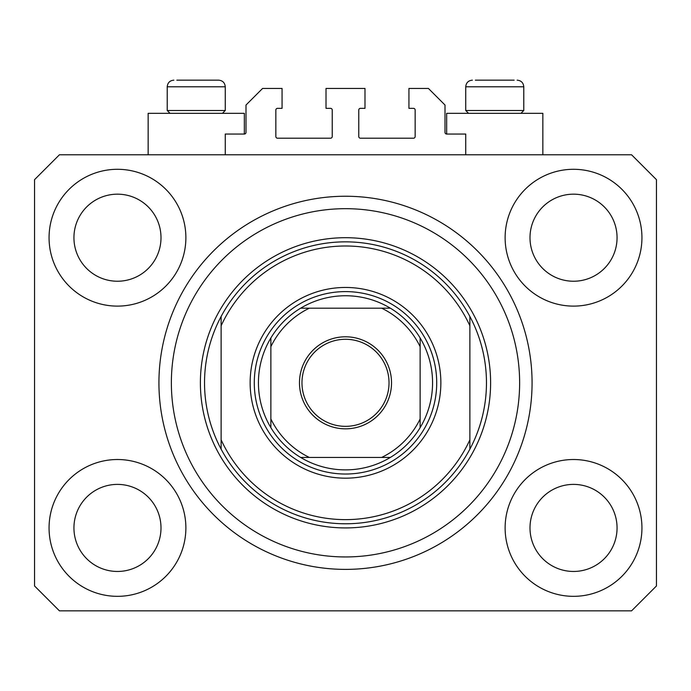 <?xml version="1.0" encoding="UTF-8"?>
<svg xmlns="http://www.w3.org/2000/svg" width="691" height="691" viewBox="0 0 691 691"><rect width="100%" height="100%" fill="white"/><g stroke="black" fill="none" stroke-linecap="round" stroke-linejoin="round"><path stroke-width="1.04" d="M465.734 154.784L465.734 134.054L446.662 134.054A1.658 1.658 0 0 1 445.004 132.396L445.004 105.032L428.42 88.448L408.934 88.448L408.934 108.349L413.494 108.349A1.658 1.658 0 0 1 415.153 110.007L415.153 136.542A1.658 1.658 0 0 1 413.494 138.2L360.426 138.2A1.658 1.658 0 0 1 358.767 136.542L358.767 110.007A1.658 1.658 0 0 1 360.426 108.349L364.986 108.349L364.986 88.448L326.014 88.448L326.014 108.349L330.574 108.349A1.658 1.658 0 0 1 332.233 110.007L332.233 136.542A1.658 1.658 0 0 1 330.574 138.2L277.506 138.2A1.658 1.658 0 0 1 275.847 136.542L275.847 110.007A1.658 1.658 0 0 1 277.506 108.349L282.066 108.349L282.066 88.448L262.58 88.448L245.996 105.032L245.996 132.396A1.658 1.658 0 0 1 244.338 134.054L225.266 134.054L225.266 154.784M49.061 527.924A68.409 68.409 0 0 0 117.47 596.333A68.409 68.409 0 0 0 185.879 527.924A68.409 68.409 0 0 0 117.47 459.515A68.409 68.409 0 0 0 49.061 527.924M505.121 527.924A68.409 68.409 0 0 0 573.53 596.333A68.409 68.409 0 0 0 641.939 527.924A68.409 68.409 0 0 0 573.53 459.515A68.409 68.409 0 0 0 505.121 527.924M505.121 237.704A68.409 68.409 0 0 0 573.53 306.113A68.409 68.409 0 0 0 641.939 237.704A68.409 68.409 0 0 0 573.53 169.295A68.409 68.409 0 0 0 505.121 237.704M49.061 237.704A68.409 68.409 0 0 0 117.47 306.113A68.409 68.409 0 0 0 185.879 237.704A68.409 68.409 0 0 0 117.47 169.295A68.409 68.409 0 0 0 49.061 237.704M542.85 154.784L542.85 113.324L446.662 113.324L446.662 134.054M148.15 154.784L148.15 113.324L244.338 113.324L244.338 134.054M158.93 382.814A186.57 186.57 0 0 0 345.5 569.384A186.57 186.57 0 0 0 532.07 382.814A186.57 186.57 0 0 0 345.5 196.244A186.57 186.57 0 0 0 158.93 382.814M73.937 237.704A43.533 43.533 0 0 0 117.47 281.237A43.533 43.533 0 0 0 161.003 237.704A43.533 43.533 0 0 0 117.47 194.171A43.533 43.533 0 0 0 73.937 237.704M529.997 237.704A43.533 43.533 0 0 0 573.53 281.237A43.533 43.533 0 0 0 617.063 237.704A43.533 43.533 0 0 0 573.53 194.171A43.533 43.533 0 0 0 529.997 237.704M529.997 527.924A43.533 43.533 0 0 0 573.53 571.457A43.533 43.533 0 0 0 617.063 527.924A43.533 43.533 0 0 0 573.53 484.391A43.533 43.533 0 0 0 529.997 527.924M73.937 527.924A43.533 43.533 0 0 0 117.47 571.457A43.533 43.533 0 0 0 161.003 527.924A43.533 43.533 0 0 0 117.47 484.391A43.533 43.533 0 0 0 73.937 527.924M59.426 610.844L631.574 610.844L656.45 585.968L656.45 179.66L631.574 154.784L59.426 154.784L34.55 179.66L34.55 585.968L59.426 610.844M170.038 113.324L167.222 110.508L225.266 110.508L225.266 86.79C224.877 82.765 222.666 80.553 218.632 80.156L176.853 80.156M514.147 80.156L475.365 80.156M519.891 110.508L523.778 110.508L523.778 86.79L465.734 86.79C466.123 82.765 468.334 80.553 472.368 80.156C468.334 80.553 466.123 82.765 465.734 86.79L465.734 110.508L519.891 110.508M502.012 80.156L487.5 80.156M188.989 80.156L181.733 80.156M440.858 382.814A95.358 95.358 0 0 1 345.5 478.172A95.358 95.358 0 0 1 250.142 382.814A95.358 95.358 0 0 1 345.5 287.456A95.358 95.358 0 0 1 440.858 382.814M519.632 382.814A174.132 174.132 0 0 0 345.5 208.682A174.132 174.132 0 0 0 171.368 382.814A174.132 174.132 0 0 0 345.5 556.946A174.132 174.132 0 0 0 519.632 382.814M486.464 382.814A140.964 140.964 0 0 0 469.88 316.478L469.88 325.815A136.818 136.818 0 0 0 221.12 325.815L221.12 439.813A136.818 136.818 0 0 0 469.88 439.813L469.88 449.15A140.964 140.964 0 0 0 486.464 382.814M221.12 316.478A140.964 140.964 0 0 0 345.5 523.778A140.964 140.964 0 0 0 469.88 449.15L469.88 316.478A140.964 140.964 0 0 0 221.12 316.478L221.12 325.815L221.12 316.478M221.12 439.813L221.12 449.15L221.12 439.813M391.521 382.814A46.021 46.021 0 0 1 345.5 428.835A46.021 46.021 0 0 1 299.479 382.814A46.021 46.021 0 0 1 345.5 336.793A46.021 46.021 0 0 1 391.521 382.814M301.967 382.814A43.533 43.533 0 0 0 345.5 426.347A43.533 43.533 0 0 0 389.033 382.814A43.533 43.533 0 0 0 345.5 339.281A43.533 43.533 0 0 0 301.967 382.814M432.566 382.814A87.066 87.066 0 0 0 420.128 337.968L420.128 346.666L420.128 337.968A87.066 87.066 0 0 0 300.654 308.186L309.352 308.186L300.654 308.186A87.066 87.066 0 0 0 270.872 427.66L270.872 418.962L270.872 427.66A87.066 87.066 0 0 0 300.654 457.442L390.346 457.442A87.066 87.066 0 0 0 420.128 427.66L420.128 346.666A82.92 82.92 0 0 0 381.648 308.186L309.352 308.186A82.92 82.92 0 0 0 270.872 346.666L270.872 418.962A82.92 82.92 0 0 0 309.352 457.442L300.654 457.442A87.066 87.066 0 0 0 390.346 457.442L381.648 457.442A82.92 82.92 0 0 0 420.128 418.962L420.128 427.66A87.066 87.066 0 0 0 432.566 382.814M254.288 382.814A91.212 91.212 0 0 1 345.5 291.602A91.212 91.212 0 0 1 436.712 382.814A91.212 91.212 0 0 1 345.5 474.026A91.212 91.212 0 0 1 254.288 382.814M270.872 337.968L270.872 346.666L270.872 337.968A87.066 87.066 0 0 1 300.654 308.186M390.346 308.186L381.648 308.186L390.346 308.186A87.066 87.066 0 0 1 420.128 337.968M420.128 427.66A87.066 87.066 0 0 1 390.346 457.442A87.066 87.066 0 0 0 420.128 427.66M218.632 80.156C222.666 80.553 224.877 82.765 225.266 86.79L167.222 86.79C167.611 82.765 169.822 80.553 173.856 80.156C169.822 80.553 167.611 82.765 167.222 86.79L167.222 110.508M490.61 382.814A145.11 145.11 0 0 1 345.5 527.924A145.11 145.11 0 0 1 200.39 382.814A145.11 145.11 0 0 1 345.5 237.704A145.11 145.11 0 0 1 490.61 382.814M300.654 457.442A87.066 87.066 0 0 1 270.872 427.66M523.778 86.79C523.389 82.765 521.178 80.553 517.144 80.156C521.178 80.553 523.389 82.765 523.778 86.79M520.962 113.324L523.778 110.508M468.55 113.324L465.734 110.508M222.45 113.324L225.266 110.508"/></g></svg>
